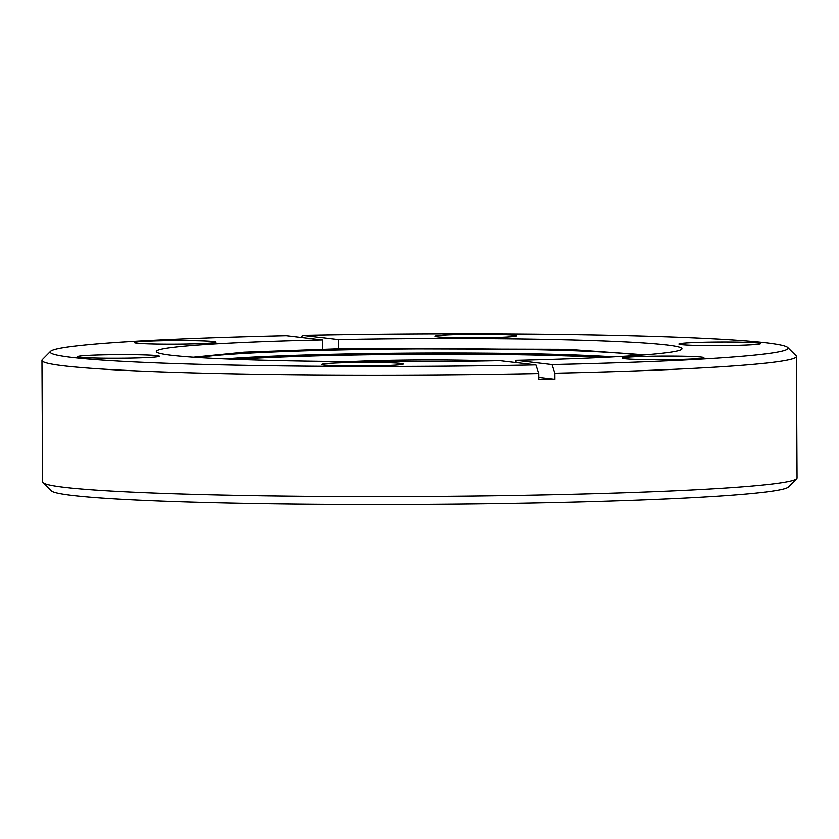 <?xml version="1.0" encoding="UTF-8"?>
<svg xmlns="http://www.w3.org/2000/svg" width="839" height="839" viewBox="0 0 839 839"><rect width="100%" height="100%" fill="white"/><g stroke="black" fill="none" stroke-linecap="round" stroke-linejoin="round"><path stroke-width="1.26" d="M502.204 334.499A40.849 1.793 179.7 0 1 516.677 335.81A40.849 1.793 179.7 0 1 492.913 337.551A40.849 1.793 179.7 0 1 449.452 337.519A40.849 1.793 179.7 0 1 434.98 336.24A40.849 1.793 179.7 0 1 458.514 334.478A40.849 1.793 179.7 0 1 502.204 334.499M746.144 342.302A40.849 1.793 179.7 0 1 760.616 343.612A40.849 1.793 179.7 0 1 736.841 345.353A40.849 1.793 179.7 0 1 693.381 345.322A40.849 1.793 179.7 0 1 678.919 344.042A40.849 1.793 179.7 0 1 702.453 342.281A40.849 1.793 179.7 0 1 746.144 342.302M689.448 356.428A40.849 1.793 179.7 0 1 703.921 357.739A40.849 1.793 179.7 0 1 680.156 359.48A40.849 1.793 179.7 0 1 636.696 359.449A40.849 1.793 179.7 0 1 622.223 358.169A40.849 1.793 179.7 0 1 645.757 356.407A40.849 1.793 179.7 0 1 689.448 356.428M388.824 362.752A40.849 1.793 179.7 0 1 403.297 364.063A40.849 1.793 179.7 0 1 379.532 365.814A40.849 1.793 179.7 0 1 336.072 365.773A40.849 1.793 179.7 0 1 321.599 364.493A40.849 1.793 179.7 0 1 345.133 362.731A40.849 1.793 179.7 0 1 388.824 362.752M144.895 354.96A40.849 1.793 179.7 0 1 159.358 356.26A40.849 1.793 179.7 0 1 135.593 358.012A40.849 1.793 179.7 0 1 92.133 357.98A40.849 1.793 179.7 0 1 77.66 356.69A40.849 1.793 179.7 0 1 101.204 354.928A40.849 1.793 179.7 0 1 144.895 354.96M201.58 340.833A40.849 1.793 179.7 0 1 216.053 342.134A40.849 1.793 179.7 0 1 192.288 343.885A40.849 1.793 179.7 0 1 148.828 343.854A40.849 1.793 179.7 0 1 134.355 342.564A40.849 1.793 179.7 0 1 157.889 340.802A40.849 1.793 179.7 0 1 201.58 340.833M796.683 478.66L788.45 486.966A368.95 16.235 179.7 0 1 567.772 502.278A368.95 16.235 179.7 0 1 181.623 501.827A368.95 16.235 179.7 0 1 51.284 490.836L42.957 482.603A377.235 16.591 -0.3 0 0 176.221 493.846A377.235 16.591 -0.3 0 0 571.044 494.318A377.235 16.591 -0.3 0 0 796.683 478.66A377.235 16.591 -0.3 0 0 797.05 477.926L796.41 356.449A377.235 16.591 179.7 0 1 554.862 373.198L552.01 364.587L516.09 360.382A262.827 11.557 -0.3 0 0 681.96 348.762A262.827 11.557 -0.3 0 0 588.852 340.424A262.827 11.557 -0.3 0 0 338.316 339.564L302.386 335.348L301.641 337.498M322.239 349.171L322.186 339.9L286.267 335.694A368.95 16.235 -0.3 0 0 50.55 351.352A368.95 16.235 -0.3 0 0 180.899 363.78A368.95 16.235 -0.3 0 0 535.89 364.923L538.743 373.533A377.235 16.591 179.7 0 1 175.592 372.369A377.235 16.591 179.7 0 1 41.95 360.403L42.59 481.88A377.235 16.591 -0.3 0 0 42.957 482.603M487.679 360.948A95.342 4.195 -0.3 0 0 480.778 360.697A95.342 4.195 -0.3 0 0 350.712 361.661M516.1 362.605L516.09 360.382M322.186 339.9A262.827 11.557 -0.3 0 0 156.316 351.52A262.827 11.557 -0.3 0 0 249.424 359.858A262.827 11.557 -0.3 0 0 499.96 360.718L535.89 364.923M41.95 360.403A377.235 16.591 179.7 0 1 42.317 359.669L50.55 351.352M552.01 364.587A368.95 16.235 -0.3 0 0 787.716 347.493A368.95 16.235 -0.3 0 0 302.386 335.348M787.716 347.493L796.043 355.715A377.235 16.591 179.7 0 1 796.41 356.449M538.743 373.533L538.774 379.616A377.235 16.591 -0.3 0 0 554.894 379.27L554.862 373.198M338.358 348.793L338.316 339.564M554.894 379.27L538.753 377.382M639.643 355.275A227.715 10.016 -0.3 0 0 566.231 350.524A227.715 10.016 -0.3 0 0 198.696 357.592M602.402 357.466A225.618 9.921 -0.3 0 0 564.909 355.883A225.618 9.921 -0.3 0 0 235.958 359.386M224.821 358.945A226.981 9.984 179.7 0 1 565.78 354.687A226.981 9.984 179.7 0 1 613.54 356.9M644.971 354.876L567.154 349.328L341.463 348.72L244.023 352.212L193.369 357.236"/></g></svg>
